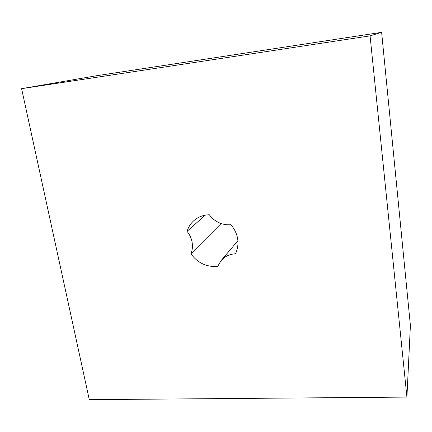 <?xml version="1.0" encoding="UTF-8"?>
<svg xmlns="http://www.w3.org/2000/svg" width="432" height="432" viewBox="0 0 432 432"><rect width="100%" height="100%" fill="white"/><g stroke="black" fill="none" stroke-linecap="round" stroke-linejoin="round"><path stroke-width="0.65" d="M21.6 88.663L96.52 75.735L381.623 32.341L410.4 325.453L406.917 397.084L89.289 399.659L21.6 88.663L370.073 35.867L381.623 32.341M370.073 35.867L406.917 397.084M237.935 240.673L221.033 260.674L217.744 266.333L216 266.506C205.648 266.738 197.289 262.505 190.922 253.8L221.13 223.538M205.222 215.174L187.072 231.352C188.363 227.07 190.669 223.457 193.99 220.525C198.288 216.853 203.407 214.936 209.336 214.774C211.896 218.241 215.104 220.876 218.975 222.674C222.863 224.429 226.865 225.099 230.985 224.678C238.405 234.036 239.922 243.74 235.532 253.789C231.417 253.989 227.756 255.209 224.543 257.45L221.033 260.674M187.072 231.352C189.734 234.668 191.419 238.345 192.132 242.39C192.791 246.429 192.391 250.236 190.922 253.8"/></g></svg>
